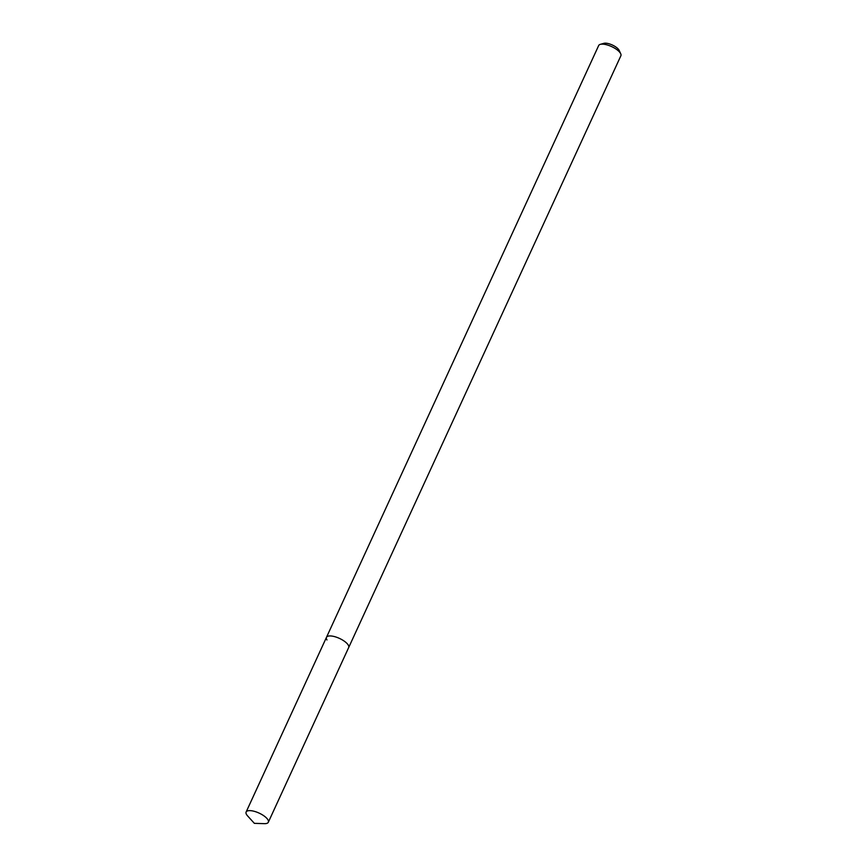 <?xml version="1.0" encoding="UTF-8"?>
<svg xmlns="http://www.w3.org/2000/svg" width="867" height="867" viewBox="0 0 867 867"><rect width="100%" height="100%" fill="white"/><g stroke="black" fill="none" stroke-linecap="round" stroke-linejoin="round"><path stroke-width="1.3" d="M268.326 822.241A12.225 4.454 -155.3 0 0 267.827 819.618A12.225 4.454 -155.3 0 0 256.231 811.935A12.225 4.454 -155.3 0 0 246.12 812.032A12.225 4.454 -155.3 0 0 246.629 814.655A12.225 4.454 -155.3 0 0 247.594 815.912L254.367 823.347L264.424 823.65A12.225 4.454 -155.3 0 0 268.326 822.241L348.675 647.551A12.225 4.454 -155.3 0 0 348.176 644.929A12.225 4.454 -155.3 0 1 348.675 647.551L620.88 55.759A12.225 4.454 -155.3 0 0 620.718 53.754L619.168 50.394A9.169 3.349 -155.3 0 0 618.908 49.928A9.169 3.349 -155.3 0 0 611.907 44.824A9.169 3.349 -155.3 0 0 603.844 43.35L600.289 44.358A12.225 4.454 -155.3 0 0 598.674 45.539L326.469 637.343A12.225 4.454 -155.3 0 0 326.978 639.965M620.718 53.754A12.225 4.454 -155.3 0 0 620.371 53.125A12.225 4.454 -155.3 0 0 611.04 46.33A12.225 4.454 -155.3 0 0 600.289 44.358M326.469 637.343A12.225 4.454 -155.3 0 1 336.58 637.245A12.225 4.454 -155.3 0 1 348.176 644.929A12.225 4.454 -155.3 0 0 336.58 637.245A12.225 4.454 -155.3 0 0 326.469 637.343L246.12 812.032"/></g></svg>
